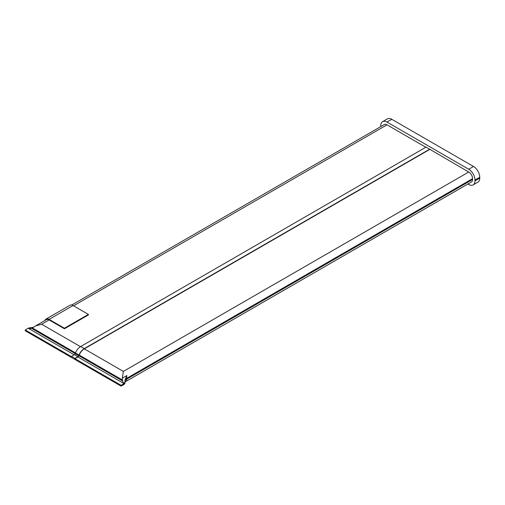 <?xml version="1.0" encoding="UTF-8"?>
<svg xmlns="http://www.w3.org/2000/svg" width="505" height="505" viewBox="0 0 505 505"><rect width="100%" height="100%" fill="white"/><g stroke="black" fill="none" stroke-linecap="round" stroke-linejoin="round"><path stroke-width="0.76" d="M71.748 305.014L384.292 124.571A5.422 3.131 60 0 1 387.007 124.836L425.829 147.252M44.989 320.467A6.098 3.522 60 0 1 46.043 319.072L70.012 305.235A6.098 3.522 60 0 1 73.061 305.538L88.4 314.394L88.4 314.95L64.432 328.78L49.092 319.93A5.422 3.131 60 0 0 46.384 319.659L35.426 325.984L41.631 324.235L49.092 319.93M380.776 126.603A8.812 5.088 60 0 1 380.776 126.496L380.776 125.669A8.812 5.088 60 0 1 382.601 121.636L387.392 118.864A8.812 5.088 60 0 1 391.798 119.3L473.52 166.486A8.812 5.088 60 0 1 479.75 177.274L479.75 178.107A8.812 5.088 60 0 1 477.926 182.141L473.134 184.906A8.812 5.088 60 0 1 468.728 184.47L467.92 184.003M382.601 121.636A8.812 5.088 60 0 1 387.007 122.071L468.728 169.251A8.812 5.088 60 0 1 474.959 180.045L474.959 180.872A8.812 5.088 60 0 1 473.134 184.906M429.66 149.19L84.291 348.589L80.693 346.512L426.069 147.113L468.728 172.016A5.422 3.131 60 0 1 472.56 178.663L472.56 179.49A5.422 3.131 60 0 1 471.436 181.97L124.943 382.02M78.925 355.741L122.557 380.934L122.26 378.207L126.881 375.537L124.943 380.107L124.931 383.27A3.39 1.957 180 0 1 123.952 384.494L123.952 383.661L121.112 385.302L74.98 358.67L77.909 356.978A1.692 0.978 120 0 0 78.925 355.741L79.209 355.053A8.471 4.892 -60 0 1 84.291 348.867L429.66 149.467M121.112 385.302L121.112 386.136L123.952 384.494M121.112 386.136L25.25 330.788L25.25 329.961L28.091 328.319A3.39 1.957 0 0 1 30.212 327.751L33.778 327.202M126.881 375.537L126.433 378.491L126.881 380.656L124.95 381.774M122.557 380.934L123.472 383.282L77.909 356.978M123.952 383.661A3.39 1.957 0 0 0 124.931 382.443L124.943 382.279M124.943 381.837L126.881 380.656M35.426 325.984L31.695 328.471L75.157 353.563M32.61 328.086L75.441 352.875M74.071 354.762L28.747 328.597L31.695 328.471M84.291 348.867L123.353 371.415L122.26 378.207M80.693 346.512A8.812 5.088 120 0 0 75.409 352.945L75.125 353.633A1.357 0.783 -60 0 1 74.311 354.624L71.382 356.593L25.25 329.961M84.291 348.589A8.812 5.088 120 0 0 79.007 355.021L78.723 355.709A1.357 0.783 -60 0 1 77.909 356.7L74.98 358.392L71.382 356.315M46.043 319.072A6.098 3.522 60 0 1 49.092 319.375L64.432 328.231L64.432 328.78M88.4 314.394L64.432 328.231M73.541 305.815L387.007 124.836M41.631 324.235L80.459 346.651M387.007 122.071L391.798 119.3M474.959 180.872L479.75 178.107M474.959 180.045L479.75 177.274M468.728 169.251L473.52 166.486M124.943 380.568A5.082 2.935 180 0 1 126.433 378.491L472.56 178.663M124.943 381.401A5.082 2.935 180 0 1 126.433 379.324L472.56 179.49M124.931 382.443L123.472 383.282M28.747 328.597L30.212 327.751M122.267 379.911L79.209 355.053M79.007 355.021L75.409 352.945M78.723 355.709L75.125 353.633M77.909 356.7L74.311 354.624M123.353 371.415L468.728 172.016M73.061 305.538L49.092 319.375"/></g></svg>
